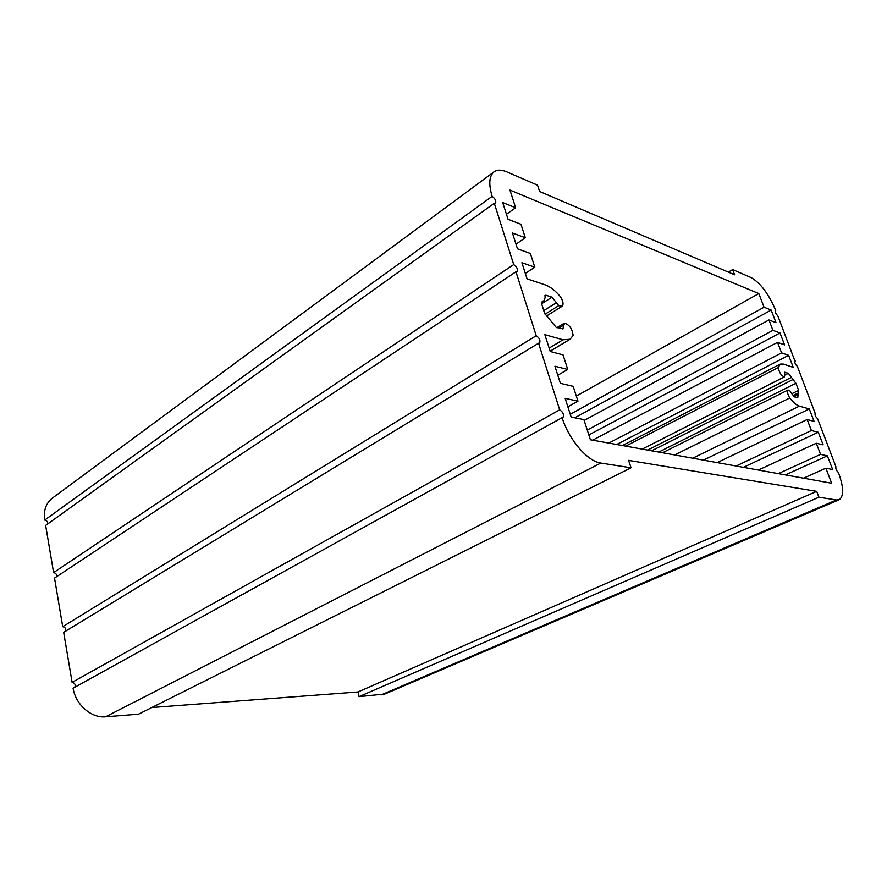 <?xml version="1.0" encoding="UTF-8"?>
<svg xmlns="http://www.w3.org/2000/svg" width="887" height="887" viewBox="0 0 887 887"><rect width="100%" height="100%" fill="white"/><g stroke="black" fill="none" stroke-linecap="round" stroke-linejoin="round"><path stroke-width="1.33" d="M831.651 483.249L590.409 439.764L583.912 419.606L571.139 417.045L565.174 398.352L577.969 401.157L573.19 386.344L560.384 383.339L554.929 366.231L567.747 369.447L563.057 354.889L550.228 351.485L544.862 334.676L563.034 339.776L570.031 339.255L573.113 335.497C572.292 328.733 569.41 324.642 564.442 323.245L562.912 328.933L556.171 327.314L544.751 313.499L541.735 304.119L542.567 301.125L544.119 300.782L545.804 295.183L552.013 297.178L558.721 305.66L562.07 306.303C563.766 304.485 563.223 301.314 560.451 296.757C555.329 290.626 550.262 286.678 545.272 284.904L527.055 278.851L521.911 262.718L534.794 267.198L530.371 253.46L517.476 248.815L512.42 232.971L525.315 237.783L520.968 224.278L508.063 219.3L502.729 202.591L515.646 207.769L509.947 190.084L758.817 293.564L764.062 307.224L771.158 310.062L776.025 322.68L768.951 319.952L772.943 330.341L779.995 332.969L784.585 344.888L777.555 342.36L781.591 352.882L788.61 355.321L793.266 367.384L783.276 364.058L780.227 364.102L778.198 367.617C779.418 372.906 781.48 375.977 784.396 376.842L784.751 372.207L788.355 373.305L795.927 383.295L798.655 390.358L797.757 397.82L794.264 396.799L789.618 390.513L787.978 390.047C786.869 391.367 787.479 394.005 789.785 397.975C793.366 402.554 796.581 405.281 799.398 406.146L809.288 408.929L814.078 421.358L807.181 419.529L811.405 430.517L818.28 432.246L823.136 444.842L816.284 443.234L820.553 454.366L827.383 455.863L832.671 469.545L825.864 468.181L831.651 483.249M567.868 406.8L577.969 401.157M557.801 375.234L567.747 369.447M545.095 314.175L558.721 305.66M525.326 273.429L534.794 267.198M515.99 244.147L525.315 237.783M506.455 214.244L515.646 207.769M562.125 417.633L73.1 688.19C75.528 704.588 91.35 718.337 105.62 716.785L138.527 714.168L631.056 467.793L600.821 463.058C587.693 461.562 568.767 439.575 562.125 417.633L562.99 417.533C564.21 414.695 563.09 412.122 559.664 409.827L538.575 343.202L539.573 343.125C540.638 340.475 539.518 338.002 536.214 335.718L515.979 271.777L517.099 271.721C518.03 269.238 516.899 266.865 513.706 264.581L494.303 203.278L495.523 203.256C496.332 200.928 495.201 198.633 492.119 196.371C488.493 184.108 489.147 175.925 494.07 171.834C497.241 169.605 501.465 169.617 506.743 171.867L537.544 185.195L539.64 191.525L734.602 274.782L732.64 269.593L751.234 277.642C760.514 282.997 768.685 293.941 775.737 310.472L775.316 310.45C774.961 312.146 775.759 313.865 777.733 315.617L794.918 361.02C794.53 362.794 795.34 364.557 797.346 366.32L815.131 413.142C814.709 415.005 815.519 416.823 817.57 418.575L835.942 466.806C835.487 468.768 836.308 470.642 838.392 472.405C843.759 487.24 844.025 496.343 839.191 499.714L836.508 499.98L818.923 497.23L816.694 491.354L628.595 460.386L631.056 467.793M538.575 343.202L63.676 632.353L72.113 682.369C74.841 682.99 75.739 684.609 74.818 687.237M515.979 271.777L54.528 578.091L62.722 626.688C65.228 627.253 66.181 628.75 65.583 631.189M494.303 203.278L45.647 525.426L53.597 572.592C55.903 573.102 56.879 574.488 56.557 576.738M494.07 171.834L52.333 498.15C45.947 503.206 43.408 510.513 44.738 520.081C46.856 520.569 47.854 521.844 47.754 523.918M151.832 707.516L357.949 691.971L359.069 696.628L384.88 693.989L839.191 499.714M625.712 446.128L778.198 367.617M642.188 449.099L784.396 376.842M674.674 454.953L789.785 397.975M703.435 460.131L809.288 408.929M717.173 462.615L807.181 419.529M736.11 466.019L811.405 430.517M743.417 467.338L818.28 432.246M758.429 470.043L816.284 443.234M778.331 473.636L820.553 454.366M785.416 474.911L827.383 455.863M803.544 478.182L825.864 468.181M576.328 396.079L758.817 293.564M570.263 414.296L764.062 307.224M574.854 417.788L771.158 310.062M584.189 420.449L768.951 319.952M587.283 430.04L772.943 330.341M588.857 434.94L779.995 332.969M592.66 440.174L777.555 342.36M608.815 443.079L781.591 352.882M616.676 444.498L788.61 355.321M72.113 682.369L559.664 409.827M62.722 626.688L536.214 335.718M53.597 572.592L513.706 264.581M44.738 520.081L492.119 196.371M728.338 272.109L732.64 269.593M775.105 310.816L775.737 310.472M794.708 361.319L795.295 361.02M359.069 696.628L818.923 497.23M357.949 691.971L816.694 491.354M549.153 348.125L563.034 339.776M558.311 328.456L563.633 325.207M541.902 301.968L543.598 300.893M544.696 295.881L545.804 295.183M541.702 303.709L552.013 297.178M543.543 310.76L556.326 302.744M784.596 375.212L788.355 373.305M647.632 450.075L791.315 377.396M651.623 450.796L792.945 379.536M658.731 452.082L795.927 383.295M791.814 393.761L798.655 390.358M793.033 395.58L797.901 393.163M794.009 396.6L797.945 394.648M692.714 458.202L799.398 406.146M381.255 694.865L836.508 499.98M105.62 716.785L600.821 463.058M550.128 351.185L570.031 339.255M556.848 327.724L563.988 323.356M541.813 302.234L544.119 300.782M546.37 316.094L562.07 306.303M642.232 449.099L784.54 376.809M793.011 395.558L798.001 393.085M662.5 452.758L787.978 390.047M622.474 445.54L780.227 364.102"/></g></svg>
